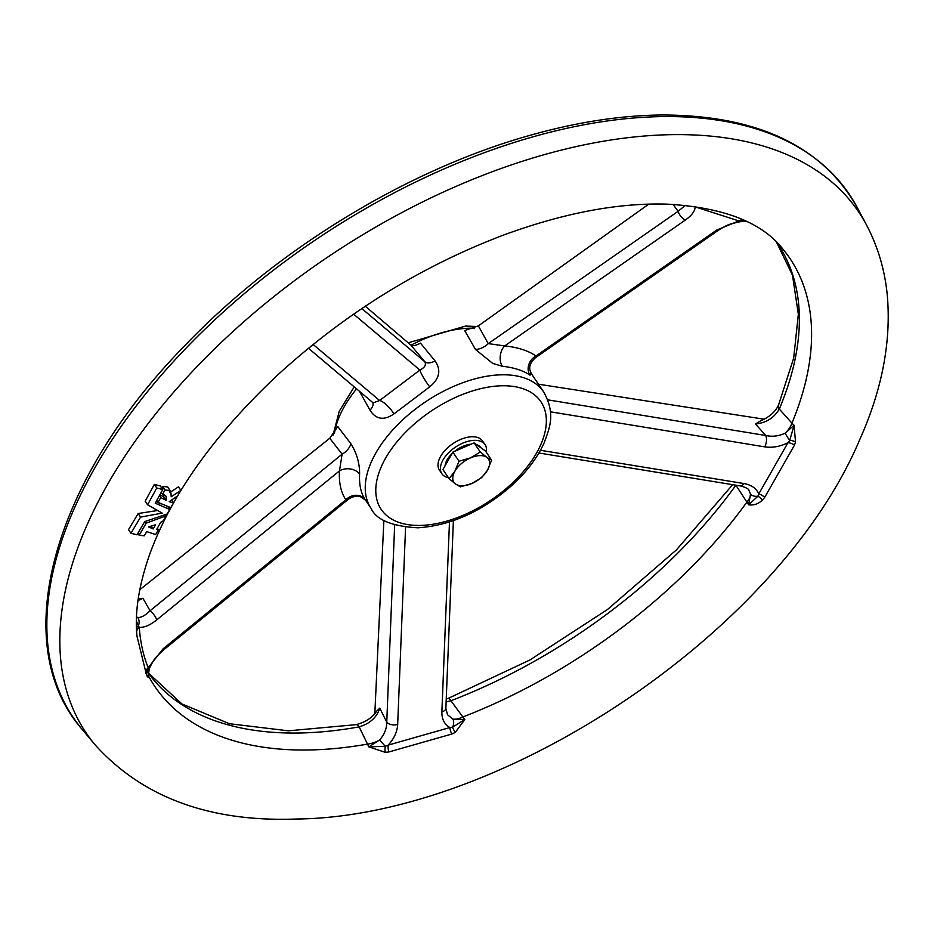<?xml version="1.0" encoding="UTF-8"?>
<svg xmlns="http://www.w3.org/2000/svg" width="934" height="934" viewBox="0 0 934 934"><rect width="100%" height="100%" fill="white"/><g stroke="black" fill="none" stroke-linecap="round" stroke-linejoin="round"><path stroke-width="1.4" d="M158.36 529.73L155.686 534.598L146.731 531.609L144.303 535.812L139.143 535.229L146.229 523.122L166.1 515.872L163.368 520.728L160.636 522.351L156.678 529.426L158.36 529.73L157.344 528.212M155.616 524.698L153.211 528.948L148.494 526.951L155.616 524.698M441.875 473.748L439.47 470.164A26.024 14.489 -34 0 1 452.955 443.603A26.024 14.489 -34 0 1 482.644 441.093L485.061 444.677A26.024 14.489 146 0 0 455.372 447.188A26.024 14.489 146 0 0 441.875 473.748A26.024 14.489 146 0 0 448.437 477.741M446.242 699.087L448.145 698.422A6.503 2.066 69 0 1 450.924 700.745L464.77 719.565L455.313 732.373L451.787 734.054L388.906 751.952L385.205 752.325L368.86 746.873L359.146 726.874A6.503 3.351 -100.2 0 0 355.971 724.667L288.373 730.82L229.39 723.722L181.943 703.956L148.121 672.749M148.074 675.259L148.273 675.749C148.634 677.804 148.086 677.687 146.626 675.399L136.994 636.217C134.578 613.066 138.676 586.12 149.3 555.403C171.085 494.997 214.026 434.73 278.11 374.592C345.638 313.065 420.627 266.61 503.076 235.24C563.774 212.917 618.67 202.561 667.763 204.172C723.511 207.488 761.759 222.304 782.494 248.596A382.917 213.244 -34 0 1 791.939 423.137L794.052 425.239L795.534 441.945L794.449 445.191L764.689 497.355L762.354 500.11C758.338 503.951 753.773 505.516 748.659 504.827L735.875 485.201A6.503 3 35.7 0 0 735.875 485.201A380.944 212.146 -34 0 1 450.924 700.745L446.125 701.936M156.141 501.581L160.496 503.776M130.947 533.244L140.579 517.109L162.212 513.116L147.584 504.827L156.76 487.992L162.761 489.579L155.242 503.192L169.731 509.497L167.151 514.004L144.747 521.604L136.959 534.82L130.947 533.244L128.53 529.66L138.162 513.513L156.807 510.629M147.584 504.827L145.167 501.231L154.343 484.407L160.356 485.995L162.761 489.579M161.675 487.957L162.528 486.404L167.688 486.988L170.105 490.572L169.369 491.868L170.98 493.187L171.202 496.771L180.869 490.408L177.612 495.919L169.171 501.686L173.561 502.842L170.794 507.641L158.056 502.399L160.776 497.518L166.054 500.367L166.194 496.293L162.539 494.366L164.944 489.988L170.105 490.572M170.362 492.276L178.452 486.824L180.869 490.408M159.889 494.833L163.637 496.783L164.267 494.833M776.516 242.116A380.944 212.146 -34 0 1 779.306 409.045C774.017 417.965 766.067 422.939 755.466 423.978L760.451 420.919C769.126 417.276 775.127 412.081 778.454 405.309L778.454 405.309A6.503 4.11 22.9 0 0 779.306 409.045L791.939 423.137A18.225 10.052 -41.7 0 1 785.214 433.154L794.052 425.239L789.755 440.358A7.811 4.203 -168.6 0 1 795.534 441.945M530.909 373.051L530.022 375.188C523.274 370.553 514.004 367.564 502.223 366.221L492.767 363.443L475.476 349.444L464.688 330.543L478.36 325.873L488.248 343.619L504.722 345.907C517.915 347.331 528.34 350.694 535.988 355.982L535.404 357.757C525.036 367.202 532.275 373.588 531.037 373.331M359.602 474.11A13.018 9.398 3.4 0 0 339.462 470.899L342.113 454.169L329.772 438.256L337.769 426.558L350.857 443.708C356.788 453.165 359.695 463.299 359.602 474.11C359.053 484.781 360.944 493.339 365.287 499.795L371.078 508.4A104.106 57.978 -34 0 1 396.471 425.974A104.106 57.978 -34 0 1 500.449 374.838A104.106 57.978 -34 0 1 543.786 392.105C555.391 413.517 550.301 426.406 544.02 443.113C537.319 457.753 526.858 471.635 512.626 484.769C482.691 511.202 451.122 525.55 417.907 527.803C391.871 526.332 376.262 519.864 371.078 508.4M429.698 386.874A13.018 1.681 57.3 0 1 419.868 370.062C424.795 367.576 426.429 364.785 424.772 361.692L410.855 345.09C412.571 346.269 415.782 345.615 420.487 343.128L435.069 360.944C441.373 370.039 439.587 378.679 429.698 386.874L393.926 413.925C383.967 420.755 375.993 419.506 369.981 410.178L359.508 391.346M540.436 450.27L743.791 483.52C751.391 484.886 756.377 488.354 758.77 493.911L787.969 442.704C780.194 446.604 772.441 447.981 764.712 446.849L550.418 411.812M764.222 419.214L538.463 384.201M530.022 375.188A13.018 10.986 124.9 0 1 535.988 355.982L716.717 230.056L738.864 220.926L695.211 206.858C695.001 211.107 691.744 215.485 685.439 219.969L504.722 345.907A13.018 8.324 96.1 0 0 502.223 366.221M648.756 204.137L478.36 325.873M308.43 348.254L373.168 402.869L379.624 400.499L419.868 370.062L353.636 314.163M313.112 344.459L379.624 400.499A13.018 3.748 48.4 0 1 393.926 413.925M410.855 345.09L365.299 306.235M156.678 619.942C150.187 625.126 144.385 627.613 139.271 627.391C140.369 642.347 143.346 655.796 148.202 667.728L163.076 648.838L345.86 499.795C340.933 492.452 338.797 482.82 339.462 470.899L156.678 619.942A7.811 2.405 -129.2 0 0 150.07 610.754L342.113 454.169A13.018 8.032 -37.9 0 0 350.857 443.708M329.772 438.256L139.773 589.751M138.244 598.752L142.972 598.344L137.987 600.55M405.566 527.313L397.674 724.48C397.242 731.789 394.078 738.666 388.194 745.11L449.896 727.539C444.397 724.34 441.724 719.133 441.875 711.895L449.476 521.989M383.874 520.331L374.826 713.553M355.971 724.667C365.498 722.239 372.456 717.651 376.881 710.914L379.776 708.159C376.881 717.335 370.004 723.57 359.146 726.874A380.944 212.146 -34 0 1 148.109 672.807M547.803 399.857L765.728 435.489C772.336 436.96 778.839 436.178 785.214 433.154A7.811 1.529 58 0 0 789.755 440.358L787.969 442.704A7.811 4.682 -156.7 0 1 794.449 445.191M475.476 349.444A13.018 7.904 150.9 0 0 488.248 343.619L678.131 211.306L685.369 205.34M136.492 617.234L137.718 617.491C141.197 617.713 145.307 615.471 150.07 610.754L142.972 598.344M136.656 631.909A7.811 6.036 -4.2 0 1 139.271 627.391L138.36 625.803A7.811 6.596 104.7 0 0 137.718 617.491A18.225 11.547 -29.8 0 1 136.516 616.79M145.774 673.554A7.811 6.561 -22.2 0 1 148.202 667.728L148.097 669.818A7.811 3.899 -159.1 0 0 149.288 668.581L148.273 675.749L148.097 669.818A7.811 7.203 -29.6 0 0 146.626 675.399M148.027 675.013L148.331 675.609A382.917 213.244 -34 0 0 314.186 749.839A382.917 213.244 -34 0 0 367.646 744.083A18.225 9.725 -26.5 0 0 379.589 739.985L385.298 746.301L368.86 746.873L379.589 739.985C384.376 734.568 386.758 728.625 386.758 722.157L394.65 525.036M743.791 483.52A7.811 3.643 99.3 0 1 740.51 485.96C746.044 487.466 748.846 488.961 748.928 490.432L750.516 493.981A7.811 5.604 -12.2 0 0 757.883 496.223L748.659 504.827L750.516 493.981A18.225 8.394 -33.2 0 1 746.885 502.13A382.917 213.244 -34 0 1 462.855 716.985A18.225 8.453 -36.1 0 1 452.897 719.122L464.77 719.565L452.616 727.131A7.811 5.16 -69.8 0 0 452.897 719.122L447.526 714.767L445.868 708.287A7.811 4.366 -177.7 0 1 441.875 711.895M136.492 628.687A7.811 5.02 -3.9 0 1 138.36 625.803L136.399 621.028M149.288 668.581C154.449 658.4 153.771 659.241 162.831 650.519L348.44 499.188L345.86 499.795A13.018 11.185 -34.2 0 1 365.252 499.737M162.831 650.519A7.811 2.405 -129.2 0 0 163.076 648.838M353.858 314.373A7.811 7.32 -49.8 0 0 355.247 313.053M311.057 346.117A7.811 7.32 -49.8 0 0 313.614 344.809M740.358 221.685L740.358 221.685A7.811 2.907 -97.4 0 0 741.222 221.16L745.134 221.381L740.358 221.685C727.621 224.464 728.228 224.452 718.876 229.916L535.404 357.757M716.717 230.056A7.811 3.584 55.1 0 0 718.876 229.916M743.896 220.167A7.811 6.293 115.3 0 0 738.864 220.926L741.222 221.16A7.811 7.04 115.4 0 1 745.892 221.101M694.604 206.449L695.211 206.858A7.811 5.522 101.7 0 1 695.573 206.589M672.982 204.394L678.131 211.306A7.811 3.584 55.1 0 0 685.439 219.969M740.51 485.96L538.883 452.99M764.689 497.355A7.811 3.888 -144.4 0 0 758.77 493.911L757.883 496.223A7.811 4.11 -132.2 0 1 762.354 500.11M755.466 423.978L765.728 435.489A7.811 3.643 99.3 0 1 764.712 446.849M455.313 732.373A7.811 2.977 57.6 0 1 452.616 727.131L449.896 727.539A7.811 2.79 68.9 0 0 451.787 734.054M388.906 751.952A7.811 3.724 79.6 0 1 388.194 745.11L385.298 746.301A7.811 3.339 -89 0 0 385.205 752.325M397.674 724.48A7.811 4.366 -177.7 0 1 386.758 722.157L379.776 708.159M435.069 360.944A13.018 6.912 -39.9 0 1 424.772 361.692L361.808 308.57M369.981 410.178A13.018 6.736 151.5 0 0 372.864 402.612M137.858 533.326L139.143 535.229M145.179 521.557L146.229 523.122M165.516 515.008L166.1 515.872M138.162 513.513L140.579 517.109M154.343 484.407L156.76 487.992M168.085 507.045L169.731 509.497M171.728 500.099L173.561 502.842M156.76 500.472L158.056 502.399M159.48 495.592L160.776 497.518M163.637 496.783L166.054 500.367M161.22 492.416L162.539 494.366M162.528 486.404L164.944 489.988M471.098 444.187A20.817 11.593 146 0 0 454.566 451.379M451.963 453.679A20.817 11.593 146 0 0 445.074 465.751M480.8 447.678L480.741 447.584A20.817 11.593 146 0 0 476.644 444.689M486.287 452.254A26.024 14.489 146 0 0 485.061 444.677M454.881 471.226A20.817 11.593 -34 0 1 470.491 457.905A20.817 11.593 -34 0 1 486.801 457.356L480.263 451.998L470.491 457.905L458.979 461.244L454.881 471.226L449.056 478.663L455.594 484.022A20.817 11.593 -34 0 1 454.881 471.226M471.903 483.485A20.817 11.593 -34 0 1 455.594 484.022L460.404 486.824L471.903 483.485L481.687 477.578L487.513 470.152A20.817 11.593 -34 0 1 471.903 483.485M487.513 470.152A20.817 11.593 146 0 0 486.801 457.356L491.623 460.158L487.513 470.152M458.979 461.244L452.838 452.126L442.914 469.533L449.056 478.663M452.838 452.126L474.122 442.879L485.482 451.04L491.623 460.158M474.122 442.879L480.263 451.998M151.343 526.181L153.211 528.948M421.269 525.387A96.295 53.623 146 0 0 546.297 418.584A96.295 53.623 146 0 0 415.595 422.915A96.295 53.623 146 0 0 421.269 525.387M866.682 225.327C878.007 246.88 884.872 270.218 887.3 295.377C891.305 341.459 882.14 389.478 859.829 439.435C778.396 632.575 501.546 816.911 296.743 819.013C209.87 822.247 142.657 797.531 95.116 744.865A465.891 259.454 -34 0 1 327.484 257.259A465.891 259.454 -34 0 1 866.682 225.327L857.33 207.687A467.992 260.621 -34 0 0 315.704 239.758A467.992 260.621 -34 0 0 82.285 729.559C7.203 643.923 51.93 481.582 184.068 346.386C276.826 249.074 408.812 168.774 531.89 134.811C577.854 121.969 621.273 115.361 662.159 114.987C757.416 115.256 822.469 146.148 857.33 207.687M474.274 328.208A104.106 57.978 146 0 0 469.055 328.219A104.106 57.978 146 0 0 410.995 345.183M356.578 388.871A104.106 57.978 146 0 0 334.419 433.411M95.116 744.865L82.285 729.559M530.804 372.818L543.786 392.105M778.454 405.309L793.678 358.096L798.348 314.256L792.487 275.215L776.446 242.058M448.145 698.422L529.847 660.011L607.485 609.493L676.449 549.869L732.676 484.676M747.504 221.825L745.134 221.381M445.868 708.287L453.387 520.67M408.193 342.813L465.564 326.071L477.402 326.515M333.018 435.151L339.264 411.205L354.231 386.898M348.44 499.188C359.485 492.627 362.123 498.336 365.544 500.157M169.696 491.296L170.98 493.187"/></g></svg>
